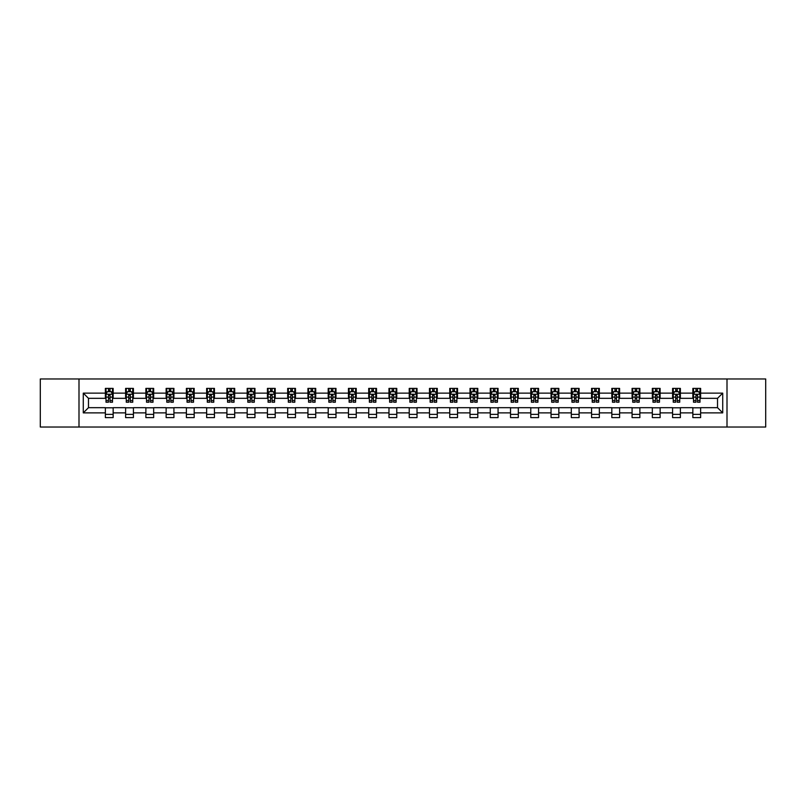 <?xml version="1.0" encoding="UTF-8"?>
<svg xmlns="http://www.w3.org/2000/svg" width="806" height="806" viewBox="0 0 806 806"><rect width="100%" height="100%" fill="white"/><g stroke="black" fill="none" stroke-linecap="round" stroke-linejoin="round"><path stroke-width="1.21" d="M727.002 427.029L765.7 427.029L765.7 378.971L727.002 378.971L727.002 427.029L78.998 427.029L78.998 378.971L40.3 378.971L40.3 427.029L78.998 427.029M727.002 378.971L78.998 378.971M700.636 393.127L700.636 388.391L692.848 388.391L692.848 393.127L680.385 393.127L680.385 388.391L672.587 388.391L672.587 393.127L660.124 393.127L660.124 388.391L652.336 388.391L652.336 393.127L639.863 393.127L639.863 388.391L632.075 388.391L632.075 393.127L619.602 393.127L619.602 388.391L611.814 388.391L611.814 393.127L599.352 393.127L599.352 388.391L591.554 388.391L591.554 393.127L579.091 393.127L579.091 388.391L571.303 388.391L571.303 393.127L558.83 393.127L558.83 388.391L551.042 388.391L551.042 393.127L538.569 393.127L538.569 388.391L530.781 388.391L530.781 393.127L518.318 393.127L518.318 388.391L510.52 388.391L510.52 393.127L498.058 393.127L498.058 388.391L490.27 388.391L490.27 393.127L477.797 393.127L477.797 388.391L470.009 388.391L470.009 393.127L457.546 393.127L457.546 388.391L449.748 388.391L449.748 393.127L437.285 393.127L437.285 388.391L429.487 388.391L429.487 393.127L417.024 393.127L417.024 388.391L409.236 388.391L409.236 393.127L396.764 393.127L396.764 388.391L388.976 388.391L388.976 393.127L376.513 393.127L376.513 388.391L368.715 388.391L368.715 393.127L356.252 393.127L356.252 388.391L348.454 388.391L348.454 393.127L335.991 393.127L335.991 388.391L328.203 388.391L328.203 393.127L315.73 393.127L315.73 388.391L307.942 388.391L307.942 393.127L295.48 393.127L295.48 388.391L287.682 388.391L287.682 393.127L275.219 393.127L275.219 388.391L267.431 388.391L267.431 393.127L254.958 393.127L254.958 388.391L247.17 388.391L247.17 393.127L234.697 393.127L234.697 388.391L226.909 388.391L226.909 393.127L214.446 393.127L214.446 388.391L206.648 388.391L206.648 393.127L194.186 393.127L194.186 388.391L186.398 388.391L186.398 393.127L173.925 393.127L173.925 388.391L166.137 388.391L166.137 393.127L153.664 393.127L153.664 388.391L145.876 388.391L145.876 393.127L133.413 393.127L133.413 388.391L125.615 388.391L125.615 393.127L113.152 393.127L113.152 388.391L105.364 388.391L105.364 393.127L83.28 393.127L83.28 412.874L88.479 407.675L105.364 407.675L105.364 417.609L113.152 417.609L113.152 407.675L125.615 407.675L125.615 417.609L133.413 417.609L133.413 407.675L145.876 407.675L145.876 417.609L153.664 417.609L153.664 407.675L166.137 407.675L166.137 417.609L173.925 417.609L173.925 407.675L186.398 407.675L186.398 417.609L194.186 417.609L194.186 407.675L206.648 407.675L206.648 417.609L214.446 417.609L214.446 407.675L226.909 407.675L226.909 417.609L234.697 417.609L234.697 407.675L247.17 407.675L247.17 417.609L254.958 417.609L254.958 407.675L267.431 407.675L267.431 417.609L275.219 417.609L275.219 407.675L287.682 407.675L287.682 417.609L295.48 417.609L295.48 407.675L307.942 407.675L307.942 417.609L315.73 417.609L315.73 407.675L328.203 407.675L328.203 417.609L335.991 417.609L335.991 407.675L348.454 407.675L348.454 417.609L356.252 417.609L356.252 407.675L368.715 407.675L368.715 417.609L376.513 417.609L376.513 407.675L388.976 407.675L388.976 417.609L396.764 417.609L396.764 407.675L409.236 407.675L409.236 417.609L417.024 417.609L417.024 407.675L429.487 407.675L429.487 417.609L437.285 417.609L437.285 407.675L449.748 407.675L449.748 417.609L457.546 417.609L457.546 407.675L470.009 407.675L470.009 417.609L477.797 417.609L477.797 407.675L490.27 407.675L490.27 417.609L498.058 417.609L498.058 407.675L510.52 407.675L510.52 417.609L518.318 417.609L518.318 407.675L530.781 407.675L530.781 417.609L538.569 417.609L538.569 407.675L551.042 407.675L551.042 417.609L558.83 417.609L558.83 407.675L571.303 407.675L571.303 417.609L579.091 417.609L579.091 407.675L591.554 407.675L591.554 417.609L599.352 417.609L599.352 407.675L611.814 407.675L611.814 417.609L619.602 417.609L619.602 407.675L632.075 407.675L632.075 417.609L639.863 417.609L639.863 407.675L652.336 407.675L652.336 417.609L660.124 417.609L660.124 407.675L672.587 407.675L672.587 417.609L680.385 417.609L680.385 407.675L692.848 407.675L692.848 417.609L700.636 417.609L700.636 407.675L717.521 407.675L717.521 398.325L700.636 398.325L700.636 393.127L722.72 393.127L722.72 412.874L700.636 412.874M692.848 412.874L680.385 412.874M672.587 412.874L660.124 412.874M652.336 412.874L639.863 412.874M632.075 412.874L619.602 412.874M611.814 412.874L599.352 412.874M591.554 412.874L579.091 412.874M571.303 412.874L558.83 412.874M551.042 412.874L538.569 412.874M530.781 412.874L518.318 412.874M510.52 412.874L498.058 412.874M490.27 412.874L477.797 412.874M470.009 412.874L457.546 412.874M449.748 412.874L437.285 412.874M429.487 412.874L417.024 412.874M409.236 412.874L396.764 412.874M388.976 412.874L376.513 412.874M368.715 412.874L356.252 412.874M348.454 412.874L335.991 412.874M328.203 412.874L315.73 412.874M307.942 412.874L295.48 412.874M287.682 412.874L275.219 412.874M267.431 412.874L254.958 412.874M247.17 412.874L234.697 412.874M226.909 412.874L214.446 412.874M206.648 412.874L194.186 412.874M186.398 412.874L173.925 412.874M166.137 412.874L153.664 412.874M145.876 412.874L133.413 412.874M125.615 412.874L113.152 412.874M105.364 412.874L83.28 412.874M692.848 393.127L692.848 398.325L680.385 398.325L680.385 393.127M672.587 393.127L672.587 398.325L660.124 398.325L660.124 393.127M652.336 393.127L652.336 398.325L639.863 398.325L639.863 393.127M632.075 393.127L632.075 398.325L619.602 398.325L619.602 393.127M611.814 393.127L611.814 398.325L599.352 398.325L599.352 393.127M591.554 393.127L591.554 398.325L579.091 398.325L579.091 393.127M571.303 393.127L571.303 398.325L558.83 398.325L558.83 393.127M551.042 393.127L551.042 398.325L538.569 398.325L538.569 393.127M530.781 393.127L530.781 398.325L518.318 398.325L518.318 393.127M510.52 393.127L510.52 398.325L498.058 398.325L498.058 393.127M490.27 393.127L490.27 398.325L477.797 398.325L477.797 393.127M470.009 393.127L470.009 398.325L457.546 398.325L457.546 393.127M449.748 393.127L449.748 398.325L437.285 398.325L437.285 393.127M429.487 393.127L429.487 398.325L417.024 398.325L417.024 393.127M409.236 393.127L409.236 398.325L396.764 398.325L396.764 393.127M388.976 393.127L388.976 398.325L376.513 398.325L376.513 393.127M368.715 393.127L368.715 398.325L356.252 398.325L356.252 393.127M348.454 393.127L348.454 398.325L335.991 398.325L335.991 393.127M328.203 393.127L328.203 398.325L315.73 398.325L315.73 393.127M307.942 393.127L307.942 398.325L295.48 398.325L295.48 393.127M287.682 393.127L287.682 398.325L275.219 398.325L275.219 393.127M267.431 393.127L267.431 398.325L254.958 398.325L254.958 393.127M247.17 393.127L247.17 398.325L234.697 398.325L234.697 393.127M226.909 393.127L226.909 398.325L214.446 398.325L214.446 393.127M206.648 393.127L206.648 398.325L194.186 398.325L194.186 393.127M186.398 393.127L186.398 398.325L173.925 398.325L173.925 393.127M166.137 393.127L166.137 398.325L153.664 398.325L153.664 393.127M145.876 393.127L145.876 398.325L133.413 398.325L133.413 393.127M125.615 393.127L125.615 398.325L113.152 398.325L113.152 393.127M105.364 393.127L105.364 398.325L88.479 398.325L83.28 393.127M88.479 398.325L88.479 407.675M722.72 412.874L717.521 407.675M717.521 398.325L722.72 393.127M105.364 391.635L106.009 391.635M108.478 391.635L110.039 391.635M112.497 391.635L113.152 391.635M105.364 398.194L106.009 398.194M108.478 398.194L110.039 398.194M112.497 398.194L113.152 398.194M105.364 407.806L113.152 407.806M105.364 414.365L113.152 414.365M125.615 407.806L133.413 407.806M125.615 414.365L133.413 414.365M125.615 391.635L126.27 391.635M128.738 391.635L130.29 391.635M132.758 391.635L133.413 391.635M125.615 398.194L126.27 398.194M128.738 398.194L130.29 398.194M132.758 398.194L133.413 398.194M145.876 407.806L153.664 407.806M145.876 414.365L153.664 414.365M145.876 391.635L146.531 391.635M148.989 391.635L150.551 391.635M153.019 391.635L153.664 391.635M145.876 398.194L146.531 398.194M148.989 398.194L150.551 398.194M153.019 398.194L153.664 398.194M166.137 407.806L173.925 407.806M166.137 414.365L173.925 414.365M166.137 391.635L166.782 391.635M169.25 391.635L170.812 391.635M173.28 391.635L173.925 391.635M166.137 398.194L166.782 398.194M169.25 398.194L170.812 398.194M173.28 398.194L173.925 398.194M186.398 407.806L194.186 407.806M186.398 414.365L194.186 414.365M186.398 391.635L187.042 391.635M189.511 391.635L191.072 391.635M193.531 391.635L194.186 391.635M186.398 398.194L187.042 398.194M189.511 398.194L191.072 398.194M193.531 398.194L194.186 398.194M206.648 407.806L214.446 407.806M206.648 414.365L214.446 414.365M206.648 391.635L207.303 391.635M209.772 391.635L211.323 391.635M213.792 391.635L214.446 391.635M206.648 398.194L207.303 398.194M209.772 398.194L211.323 398.194M213.792 398.194L214.446 398.194M226.909 407.806L234.697 407.806M226.909 414.365L234.697 414.365M226.909 391.635L227.554 391.635M230.022 391.635L231.584 391.635M234.052 391.635L234.697 391.635M226.909 398.194L227.554 398.194M230.022 398.194L231.584 398.194M234.052 398.194L234.697 398.194M247.17 407.806L254.958 407.806M247.17 414.365L254.958 414.365M247.17 391.635L247.815 391.635M250.283 391.635L251.845 391.635M254.313 391.635L254.958 391.635M247.17 398.194L247.815 398.194M250.283 398.194L251.845 398.194M254.313 398.194L254.958 398.194M267.431 407.806L275.219 407.806M267.431 414.365L275.219 414.365M267.431 391.635L268.076 391.635M270.544 391.635L272.106 391.635M274.564 391.635L275.219 391.635M267.431 398.194L268.076 398.194M270.544 398.194L272.106 398.194M274.564 398.194L275.219 398.194M287.682 407.806L295.48 407.806M287.682 414.365L295.48 414.365M287.682 391.635L288.336 391.635M290.805 391.635L292.356 391.635M294.825 391.635L295.48 391.635M287.682 398.194L288.336 398.194M290.805 398.194L292.356 398.194M294.825 398.194L295.48 398.194M307.942 407.806L315.73 407.806M307.942 414.365L315.73 414.365M307.942 391.635L308.587 391.635M311.056 391.635L312.617 391.635M315.086 391.635L315.73 391.635M307.942 398.194L308.587 398.194M311.056 398.194L312.617 398.194M315.086 398.194L315.73 398.194M328.203 407.806L335.991 407.806M328.203 414.365L335.991 414.365M328.203 391.635L328.848 391.635M331.316 391.635L332.878 391.635M335.346 391.635L335.991 391.635M328.203 398.194L328.848 398.194M331.316 398.194L332.878 398.194M335.346 398.194L335.991 398.194M348.454 407.806L356.252 407.806M348.454 414.365L356.252 414.365M348.454 391.635L349.109 391.635M351.577 391.635L353.129 391.635M355.597 391.635L356.252 391.635M348.454 398.194L349.109 398.194M351.577 398.194L353.129 398.194M355.597 398.194L356.252 398.194M368.715 407.806L376.513 407.806M368.715 414.365L376.513 414.365M368.715 391.635L369.37 391.635M371.838 391.635L373.39 391.635M375.858 391.635L376.513 391.635M368.715 398.194L369.37 398.194M371.838 398.194L373.39 398.194M375.858 398.194L376.513 398.194M388.976 407.806L396.764 407.806M388.976 414.365L396.764 414.365M388.976 391.635L389.62 391.635M392.089 391.635L393.65 391.635M396.119 391.635L396.764 391.635M388.976 398.194L389.62 398.194M392.089 398.194L393.65 398.194M396.119 398.194L396.764 398.194M409.236 407.806L417.024 407.806M409.236 414.365L417.024 414.365M409.236 391.635L409.881 391.635M412.35 391.635L413.911 391.635M416.38 391.635L417.024 391.635M409.236 398.194L409.881 398.194M412.35 398.194L413.911 398.194M416.38 398.194L417.024 398.194M429.487 407.806L437.285 407.806M429.487 414.365L437.285 414.365M429.487 391.635L430.142 391.635M432.61 391.635L434.162 391.635M436.63 391.635L437.285 391.635M429.487 398.194L430.142 398.194M432.61 398.194L434.162 398.194M436.63 398.194L437.285 398.194M449.748 407.806L457.546 407.806M449.748 414.365L457.546 414.365M449.748 391.635L450.403 391.635M452.871 391.635L454.423 391.635M456.891 391.635L457.546 391.635M449.748 398.194L450.403 398.194M452.871 398.194L454.423 398.194M456.891 398.194L457.546 398.194M470.009 407.806L477.797 407.806M470.009 414.365L477.797 414.365M470.009 391.635L470.654 391.635M473.122 391.635L474.684 391.635M477.152 391.635L477.797 391.635M470.009 398.194L470.654 398.194M473.122 398.194L474.684 398.194M477.152 398.194L477.797 398.194M490.27 407.806L498.058 407.806M490.27 414.365L498.058 414.365M490.27 391.635L490.914 391.635M493.383 391.635L494.944 391.635M497.413 391.635L498.058 391.635M490.27 398.194L490.914 398.194M493.383 398.194L494.944 398.194M497.413 398.194L498.058 398.194M510.52 407.806L518.318 407.806M510.52 414.365L518.318 414.365M510.52 391.635L511.175 391.635M513.644 391.635L515.195 391.635M517.664 391.635L518.318 391.635M510.52 398.194L511.175 398.194M513.644 398.194L515.195 398.194M517.664 398.194L518.318 398.194M530.781 407.806L538.569 407.806M530.781 414.365L538.569 414.365M530.781 391.635L531.436 391.635M533.894 391.635L535.456 391.635M537.924 391.635L538.569 391.635M530.781 398.194L531.436 398.194M533.894 398.194L535.456 398.194M537.924 398.194L538.569 398.194M551.042 407.806L558.83 407.806M551.042 414.365L558.83 414.365M551.042 391.635L551.687 391.635M554.155 391.635L555.717 391.635M558.185 391.635L558.83 391.635M551.042 398.194L551.687 398.194M554.155 398.194L555.717 398.194M558.185 398.194L558.83 398.194M571.303 407.806L579.091 407.806M571.303 414.365L579.091 414.365M571.303 391.635L571.948 391.635M574.416 391.635L575.978 391.635M578.446 391.635L579.091 391.635M571.303 398.194L571.948 398.194M574.416 398.194L575.978 398.194M578.446 398.194L579.091 398.194M591.554 407.806L599.352 407.806M591.554 414.365L599.352 414.365M591.554 391.635L592.208 391.635M594.677 391.635L596.228 391.635M598.697 391.635L599.352 391.635M591.554 398.194L592.208 398.194M594.677 398.194L596.228 398.194M598.697 398.194L599.352 398.194M611.814 407.806L619.602 407.806M611.814 414.365L619.602 414.365M611.814 391.635L612.469 391.635M614.928 391.635L616.489 391.635M618.958 391.635L619.602 391.635M611.814 398.194L612.469 398.194M614.928 398.194L616.489 398.194M618.958 398.194L619.602 398.194M632.075 407.806L639.863 407.806M632.075 414.365L639.863 414.365M632.075 391.635L632.72 391.635M635.188 391.635L636.75 391.635M639.218 391.635L639.863 391.635M632.075 398.194L632.72 398.194M635.188 398.194L636.75 398.194M639.218 398.194L639.863 398.194M652.336 407.806L660.124 407.806M652.336 414.365L660.124 414.365M652.336 391.635L652.981 391.635M655.449 391.635L657.011 391.635M659.469 391.635L660.124 391.635M652.336 398.194L652.981 398.194M655.449 398.194L657.011 398.194M659.469 398.194L660.124 398.194M672.587 407.806L680.385 407.806M672.587 414.365L680.385 414.365M672.587 391.635L673.242 391.635M675.71 391.635L677.262 391.635M679.73 391.635L680.385 391.635M672.587 398.194L673.242 398.194M675.71 398.194L677.262 398.194M679.73 398.194L680.385 398.194M692.848 407.806L700.636 407.806M692.848 414.365L700.636 414.365M692.848 391.635L693.503 391.635M695.961 391.635L697.522 391.635M699.991 391.635L700.636 391.635M692.848 398.194L693.503 398.194M695.961 398.194L697.522 398.194M699.991 398.194L700.636 398.194M110.039 390.084L108.478 390.084M112.497 400.592L110.039 400.592L110.039 402.224L112.497 402.224L112.497 394.295L111.208 391.706L107.309 391.706L106.009 394.295L106.009 402.224L108.478 402.224L108.478 400.592L106.009 400.592M106.009 394.295L106.009 388.391M112.497 394.295L112.497 388.391M108.478 391.706L108.478 388.391M110.039 388.391L110.039 391.706M110.039 400.592L110.039 395.272L108.478 395.272L108.478 400.592M130.29 390.084L128.738 390.084M132.758 400.592L130.29 400.592L130.29 402.224L132.758 402.224L132.758 394.295L131.459 391.706L127.57 391.706L126.27 394.295L126.27 402.224L128.738 402.224L128.738 400.592L126.27 400.592M126.27 394.295L126.27 388.391M132.758 394.295L132.758 388.391M128.738 391.706L128.738 388.391M130.29 388.391L130.29 391.706M130.29 400.592L130.29 395.272L128.738 395.272L128.738 400.592M150.551 390.084L148.989 390.084M153.019 400.592L150.551 400.592L150.551 402.224L153.019 402.224L153.019 394.295L151.719 391.706L147.82 391.706L146.531 394.295L146.531 402.224L148.989 402.224L148.989 400.592L146.531 400.592M146.531 394.295L146.531 388.391M153.019 394.295L153.019 388.391M148.989 391.706L148.989 388.391M150.551 388.391L150.551 391.706M150.551 400.592L150.551 395.272L148.989 395.272L148.989 400.592M170.812 390.084L169.25 390.084M173.28 400.592L170.812 400.592L170.812 402.224L173.28 402.224L173.28 394.295L171.98 391.706L168.081 391.706L166.782 394.295L166.782 402.224L169.25 402.224L169.25 400.592L166.782 400.592M166.782 394.295L166.782 388.391M173.28 394.295L173.28 388.391M169.25 391.706L169.25 388.391M170.812 388.391L170.812 391.706M170.812 400.592L170.812 395.272L169.25 395.272L169.25 400.592M191.072 390.084L189.511 390.084M193.531 400.592L191.072 400.592L191.072 402.224L193.531 402.224L193.531 394.295L192.241 391.706L188.342 391.706L187.042 394.295L187.042 402.224L189.511 402.224L189.511 400.592L187.042 400.592M187.042 394.295L187.042 388.391M193.531 394.295L193.531 388.391M189.511 391.706L189.511 388.391M191.072 388.391L191.072 391.706M191.072 400.592L191.072 395.272L189.511 395.272L189.511 400.592M211.323 390.084L209.772 390.084M213.792 400.592L211.323 400.592L211.323 402.224L213.792 402.224L213.792 394.295L212.492 391.706L208.603 391.706L207.303 394.295L207.303 402.224L209.772 402.224L209.772 400.592L207.303 400.592M207.303 394.295L207.303 388.391M213.792 394.295L213.792 388.391M209.772 391.706L209.772 388.391M211.323 388.391L211.323 391.706M211.323 400.592L211.323 395.272L209.772 395.272L209.772 400.592M231.584 390.084L230.022 390.084M234.052 400.592L231.584 400.592L231.584 402.224L234.052 402.224L234.052 394.295L232.753 391.706L228.854 391.706L227.554 394.295L227.554 402.224L230.022 402.224L230.022 400.592L227.554 400.592M227.554 394.295L227.554 388.391M234.052 394.295L234.052 388.391M230.022 391.706L230.022 388.391M231.584 388.391L231.584 391.706M231.584 400.592L231.584 395.272L230.022 395.272L230.022 400.592M251.845 390.084L250.283 390.084M254.313 400.592L251.845 400.592L251.845 402.224L254.313 402.224L254.313 394.295L253.013 391.706L249.114 391.706L247.815 394.295L247.815 402.224L250.283 402.224L250.283 400.592L247.815 400.592M247.815 394.295L247.815 388.391M254.313 394.295L254.313 388.391M250.283 391.706L250.283 388.391M251.845 388.391L251.845 391.706M251.845 400.592L251.845 395.272L250.283 395.272L250.283 400.592M272.106 390.084L270.544 390.084M274.564 400.592L272.106 400.592L272.106 402.224L274.564 402.224L274.564 394.295L273.274 391.706L269.375 391.706L268.076 394.295L268.076 402.224L270.544 402.224L270.544 400.592L268.076 400.592M268.076 394.295L268.076 388.391M274.564 394.295L274.564 388.391M270.544 391.706L270.544 388.391M272.106 388.391L272.106 391.706M272.106 400.592L272.106 395.272L270.544 395.272L270.544 400.592M292.356 390.084L290.805 390.084M294.825 400.592L292.356 400.592L292.356 402.224L294.825 402.224L294.825 394.295L293.525 391.706L289.636 391.706L288.336 394.295L288.336 402.224L290.805 402.224L290.805 400.592L288.336 400.592M288.336 394.295L288.336 388.391M294.825 394.295L294.825 388.391M290.805 391.706L290.805 388.391M292.356 388.391L292.356 391.706M292.356 400.592L292.356 395.272L290.805 395.272L290.805 400.592M312.617 390.084L311.056 390.084M315.086 400.592L312.617 400.592L312.617 402.224L315.086 402.224L315.086 394.295L313.786 391.706L309.887 391.706L308.587 394.295L308.587 402.224L311.056 402.224L311.056 400.592L308.587 400.592M308.587 394.295L308.587 388.391M315.086 394.295L315.086 388.391M311.056 391.706L311.056 388.391M312.617 388.391L312.617 391.706M312.617 400.592L312.617 395.272L311.056 395.272L311.056 400.592M332.878 390.084L331.316 390.084M335.346 400.592L332.878 400.592L332.878 402.224L335.346 402.224L335.346 394.295L334.047 391.706L330.148 391.706L328.848 394.295L328.848 402.224L331.316 402.224L331.316 400.592L328.848 400.592M328.848 394.295L328.848 388.391M335.346 394.295L335.346 388.391M331.316 391.706L331.316 388.391M332.878 388.391L332.878 391.706M332.878 400.592L332.878 395.272L331.316 395.272L331.316 400.592M353.129 390.084L351.577 390.084M355.597 400.592L353.129 400.592L353.129 402.224L355.597 402.224L355.597 394.295L354.297 391.706L350.409 391.706L349.109 394.295L349.109 402.224L351.577 402.224L351.577 400.592L349.109 400.592M349.109 394.295L349.109 388.391M355.597 394.295L355.597 388.391M351.577 391.706L351.577 388.391M353.129 388.391L353.129 391.706M353.129 400.592L353.129 395.272L351.577 395.272L351.577 400.592M373.39 390.084L371.838 390.084M375.858 400.592L373.39 400.592L373.39 402.224L375.858 402.224L375.858 394.295L374.558 391.706L370.669 391.706L369.37 394.295L369.37 402.224L371.838 402.224L371.838 400.592L369.37 400.592M369.37 394.295L369.37 388.391M375.858 394.295L375.858 388.391M371.838 391.706L371.838 388.391M373.39 388.391L373.39 391.706M373.39 400.592L373.39 395.272L371.838 395.272L371.838 400.592M393.65 390.084L392.089 390.084M396.119 400.592L393.65 400.592L393.65 402.224L396.119 402.224L396.119 394.295L394.819 391.706L390.92 391.706L389.62 394.295L389.62 402.224L392.089 402.224L392.089 400.592L389.62 400.592M389.62 394.295L389.62 388.391M396.119 394.295L396.119 388.391M392.089 391.706L392.089 388.391M393.65 388.391L393.65 391.706M393.65 400.592L393.65 395.272L392.089 395.272L392.089 400.592M413.911 390.084L412.35 390.084M416.38 400.592L413.911 400.592L413.911 402.224L416.38 402.224L416.38 394.295L415.08 391.706L411.181 391.706L409.881 394.295L409.881 402.224L412.35 402.224L412.35 400.592L409.881 400.592M409.881 394.295L409.881 388.391M416.38 394.295L416.38 388.391M412.35 391.706L412.35 388.391M413.911 388.391L413.911 391.706M413.911 400.592L413.911 395.272L412.35 395.272L412.35 400.592M434.162 390.084L432.61 390.084M436.63 400.592L434.162 400.592L434.162 402.224L436.63 402.224L436.63 394.295L435.331 391.706L431.442 391.706L430.142 394.295L430.142 402.224L432.61 402.224L432.61 400.592L430.142 400.592M430.142 394.295L430.142 388.391M436.63 394.295L436.63 388.391M432.61 391.706L432.61 388.391M434.162 388.391L434.162 391.706M434.162 400.592L434.162 395.272L432.61 395.272L432.61 400.592M454.423 390.084L452.871 390.084M456.891 400.592L454.423 400.592L454.423 402.224L456.891 402.224L456.891 394.295L455.591 391.706L451.703 391.706L450.403 394.295L450.403 402.224L452.871 402.224L452.871 400.592L450.403 400.592M450.403 394.295L450.403 388.391M456.891 394.295L456.891 388.391M452.871 391.706L452.871 388.391M454.423 388.391L454.423 391.706M454.423 400.592L454.423 395.272L452.871 395.272L452.871 400.592M474.684 390.084L473.122 390.084M477.152 400.592L474.684 400.592L474.684 402.224L477.152 402.224L477.152 394.295L475.852 391.706L471.953 391.706L470.654 394.295L470.654 402.224L473.122 402.224L473.122 400.592L470.654 400.592M470.654 394.295L470.654 388.391M477.152 394.295L477.152 388.391M473.122 391.706L473.122 388.391M474.684 388.391L474.684 391.706M474.684 400.592L474.684 395.272L473.122 395.272L473.122 400.592M494.944 390.084L493.383 390.084M497.413 400.592L494.944 400.592L494.944 402.224L497.413 402.224L497.413 394.295L496.113 391.706L492.214 391.706L490.914 394.295L490.914 402.224L493.383 402.224L493.383 400.592L490.914 400.592M490.914 394.295L490.914 388.391M497.413 394.295L497.413 388.391M493.383 391.706L493.383 388.391M494.944 388.391L494.944 391.706M494.944 400.592L494.944 395.272L493.383 395.272L493.383 400.592M515.195 390.084L513.644 390.084M517.664 400.592L515.195 400.592L515.195 402.224L517.664 402.224L517.664 394.295L516.364 391.706L512.475 391.706L511.175 394.295L511.175 402.224L513.644 402.224L513.644 400.592L511.175 400.592M511.175 394.295L511.175 388.391M517.664 394.295L517.664 388.391M513.644 391.706L513.644 388.391M515.195 388.391L515.195 391.706M515.195 400.592L515.195 395.272L513.644 395.272L513.644 400.592M535.456 390.084L533.894 390.084M537.924 400.592L535.456 400.592L535.456 402.224L537.924 402.224L537.924 394.295L536.625 391.706L532.726 391.706L531.436 394.295L531.436 402.224L533.894 402.224L533.894 400.592L531.436 400.592M531.436 394.295L531.436 388.391M537.924 394.295L537.924 388.391M533.894 391.706L533.894 388.391M535.456 388.391L535.456 391.706M535.456 400.592L535.456 395.272L533.894 395.272L533.894 400.592M555.717 390.084L554.155 390.084M558.185 400.592L555.717 400.592L555.717 402.224L558.185 402.224L558.185 394.295L556.886 391.706L552.987 391.706L551.687 394.295L551.687 402.224L554.155 402.224L554.155 400.592L551.687 400.592M551.687 394.295L551.687 388.391M558.185 394.295L558.185 388.391M554.155 391.706L554.155 388.391M555.717 388.391L555.717 391.706M555.717 400.592L555.717 395.272L554.155 395.272L554.155 400.592M575.978 390.084L574.416 390.084M578.446 400.592L575.978 400.592L575.978 402.224L578.446 402.224L578.446 394.295L577.146 391.706L573.247 391.706L571.948 394.295L571.948 402.224L574.416 402.224L574.416 400.592L571.948 400.592M571.948 394.295L571.948 388.391M578.446 394.295L578.446 388.391M574.416 391.706L574.416 388.391M575.978 388.391L575.978 391.706M575.978 400.592L575.978 395.272L574.416 395.272L574.416 400.592M596.228 390.084L594.677 390.084M598.697 400.592L596.228 400.592L596.228 402.224L598.697 402.224L598.697 394.295L597.397 391.706L593.508 391.706L592.208 394.295L592.208 402.224L594.677 402.224L594.677 400.592L592.208 400.592M592.208 394.295L592.208 388.391M598.697 394.295L598.697 388.391M594.677 391.706L594.677 388.391M596.228 388.391L596.228 391.706M596.228 400.592L596.228 395.272L594.677 395.272L594.677 400.592M616.489 390.084L614.928 390.084M618.958 400.592L616.489 400.592L616.489 402.224L618.958 402.224L618.958 394.295L617.658 391.706L613.759 391.706L612.469 394.295L612.469 402.224L614.928 402.224L614.928 400.592L612.469 400.592M612.469 394.295L612.469 388.391M618.958 394.295L618.958 388.391M614.928 391.706L614.928 388.391M616.489 388.391L616.489 391.706M616.489 400.592L616.489 395.272L614.928 395.272L614.928 400.592M636.75 390.084L635.188 390.084M639.218 400.592L636.75 400.592L636.75 402.224L639.218 402.224L639.218 394.295L637.919 391.706L634.02 391.706L632.72 394.295L632.72 402.224L635.188 402.224L635.188 400.592L632.72 400.592M632.72 394.295L632.72 388.391M639.218 394.295L639.218 388.391M635.188 391.706L635.188 388.391M636.75 388.391L636.75 391.706M636.75 400.592L636.75 395.272L635.188 395.272L635.188 400.592M657.011 390.084L655.449 390.084M659.469 400.592L657.011 400.592L657.011 402.224L659.469 402.224L659.469 394.295L658.18 391.706L654.281 391.706L652.981 394.295L652.981 402.224L655.449 402.224L655.449 400.592L652.981 400.592M652.981 394.295L652.981 388.391M659.469 394.295L659.469 388.391M655.449 391.706L655.449 388.391M657.011 388.391L657.011 391.706M657.011 400.592L657.011 395.272L655.449 395.272L655.449 400.592M677.262 390.084L675.71 390.084M679.73 400.592L677.262 400.592L677.262 402.224L679.73 402.224L679.73 394.295L678.43 391.706L674.541 391.706L673.242 394.295L673.242 402.224L675.71 402.224L675.71 400.592L673.242 400.592M673.242 394.295L673.242 388.391M679.73 394.295L679.73 388.391M675.71 391.706L675.71 388.391M677.262 388.391L677.262 391.706M677.262 400.592L677.262 395.272L675.71 395.272L675.71 400.592M697.522 390.084L695.961 390.084M699.991 400.592L697.522 400.592L697.522 402.224L699.991 402.224L699.991 394.295L698.691 391.706L694.792 391.706L693.503 394.295L693.503 402.224L695.961 402.224L695.961 400.592L693.503 400.592M693.503 394.295L693.503 388.391M699.991 394.295L699.991 388.391M695.961 391.706L695.961 388.391M697.522 388.391L697.522 391.706M697.522 400.592L697.522 395.272L695.961 395.272L695.961 400.592M112.467 394.235L106.039 394.235M106.009 391.857L107.228 391.857M111.278 391.857L112.497 391.857M108.478 397.116L106.009 397.116M112.497 397.116L110.039 397.116M110.039 390.91L108.478 390.91M132.728 394.235L126.3 394.235M126.27 391.857L127.489 391.857M131.539 391.857L132.758 391.857M128.738 397.116L126.27 397.116M132.758 397.116L130.29 397.116M130.29 390.91L128.738 390.91M152.989 394.235L146.561 394.235M146.531 391.857L147.75 391.857M151.8 391.857L153.019 391.857M148.989 397.116L146.531 397.116M153.019 397.116L150.551 397.116M150.551 390.91L148.989 390.91M173.24 394.235L166.812 394.235M166.782 391.857L168.001 391.857M172.061 391.857L173.28 391.857M169.25 397.116L166.782 397.116M173.28 397.116L170.812 397.116M170.812 390.91L169.25 390.91M193.5 394.235L187.073 394.235M187.042 391.857L188.261 391.857M192.312 391.857L193.531 391.857M189.511 397.116L187.042 397.116M193.531 397.116L191.072 397.116M191.072 390.91L189.511 390.91M213.761 394.235L207.333 394.235M207.303 391.857L208.522 391.857M212.572 391.857L213.792 391.857M209.772 397.116L207.303 397.116M213.792 397.116L211.323 397.116M211.323 390.91L209.772 390.91M234.022 394.235L227.594 394.235M227.554 391.857L228.783 391.857M232.833 391.857L234.052 391.857M230.022 397.116L227.554 397.116M234.052 397.116L231.584 397.116M231.584 390.91L230.022 390.91M254.273 394.235L247.845 394.235M247.815 391.857L249.034 391.857M253.094 391.857L254.313 391.857M250.283 397.116L247.815 397.116M254.313 397.116L251.845 397.116M251.845 390.91L250.283 390.91M274.534 394.235L268.106 394.235M268.076 391.857L269.295 391.857M273.345 391.857L274.564 391.857M270.544 397.116L268.076 397.116M274.564 397.116L272.106 397.116M272.106 390.91L270.544 390.91M294.795 394.235L288.367 394.235M288.336 391.857L289.555 391.857M293.606 391.857L294.825 391.857M290.805 397.116L288.336 397.116M294.825 397.116L292.356 397.116M292.356 390.91L290.805 390.91M315.055 394.235L308.627 394.235M308.587 391.857L309.816 391.857M313.866 391.857L315.086 391.857M311.056 397.116L308.587 397.116M315.086 397.116L312.617 397.116M312.617 390.91L311.056 390.91M335.306 394.235L328.878 394.235M328.848 391.857L330.067 391.857M334.117 391.857L335.346 391.857M331.316 397.116L328.848 397.116M335.346 397.116L332.878 397.116M332.878 390.91L331.316 390.91M355.567 394.235L349.139 394.235M349.109 391.857L350.328 391.857M354.378 391.857L355.597 391.857M351.577 397.116L349.109 397.116M355.597 397.116L353.129 397.116M353.129 390.91L351.577 390.91M375.828 394.235L369.4 394.235M369.37 391.857L370.589 391.857M374.639 391.857L375.858 391.857M371.838 397.116L369.37 397.116M375.858 397.116L373.39 397.116M373.39 390.91L371.838 390.91M396.089 394.235L389.661 394.235M389.62 391.857L390.85 391.857M394.9 391.857L396.119 391.857M392.089 397.116L389.62 397.116M396.119 397.116L393.65 397.116M393.65 390.91L392.089 390.91M416.339 394.235L409.911 394.235M409.881 391.857L411.1 391.857M415.15 391.857L416.38 391.857M412.35 397.116L409.881 397.116M416.38 397.116L413.911 397.116M413.911 390.91L412.35 390.91M436.6 394.235L430.172 394.235M430.142 391.857L431.361 391.857M435.411 391.857L436.63 391.857M432.61 397.116L430.142 397.116M436.63 397.116L434.162 397.116M434.162 390.91L432.61 390.91M456.861 394.235L450.433 394.235M450.403 391.857L451.622 391.857M455.672 391.857L456.891 391.857M452.871 397.116L450.403 397.116M456.891 397.116L454.423 397.116M454.423 390.91L452.871 390.91M477.122 394.235L470.694 394.235M470.654 391.857L471.883 391.857M475.933 391.857L477.152 391.857M473.122 397.116L470.654 397.116M477.152 397.116L474.684 397.116M474.684 390.91L473.122 390.91M497.373 394.235L490.945 394.235M490.914 391.857L492.134 391.857M496.184 391.857L497.413 391.857M493.383 397.116L490.914 397.116M497.413 397.116L494.944 397.116M494.944 390.91L493.383 390.91M517.633 394.235L511.206 394.235M511.175 391.857L512.394 391.857M516.445 391.857L517.664 391.857M513.644 397.116L511.175 397.116M517.664 397.116L515.195 397.116M515.195 390.91L513.644 390.91M537.894 394.235L531.466 394.235M531.436 391.857L532.655 391.857M536.705 391.857L537.924 391.857M533.894 397.116L531.436 397.116M537.924 397.116L535.456 397.116M535.456 390.91L533.894 390.91M558.155 394.235L551.727 394.235M551.687 391.857L552.906 391.857M556.966 391.857L558.185 391.857M554.155 397.116L551.687 397.116M558.185 397.116L555.717 397.116M555.717 390.91L554.155 390.91M578.406 394.235L571.978 394.235M571.948 391.857L573.167 391.857M577.217 391.857L578.446 391.857M574.416 397.116L571.948 397.116M578.446 397.116L575.978 397.116M575.978 390.91L574.416 390.91M598.667 394.235L592.239 394.235M592.208 391.857L593.428 391.857M597.478 391.857L598.697 391.857M594.677 397.116L592.208 397.116M598.697 397.116L596.228 397.116M596.228 390.91L594.677 390.91M618.927 394.235L612.5 394.235M612.469 391.857L613.688 391.857M617.739 391.857L618.958 391.857M614.928 397.116L612.469 397.116M618.958 397.116L616.489 397.116M616.489 390.91L614.928 390.91M639.188 394.235L632.76 394.235M632.72 391.857L633.939 391.857M637.999 391.857L639.218 391.857M635.188 397.116L632.72 397.116M639.218 397.116L636.75 397.116M636.75 390.91L635.188 390.91M659.439 394.235L653.011 394.235M652.981 391.857L654.2 391.857M658.25 391.857L659.469 391.857M655.449 397.116L652.981 397.116M659.469 397.116L657.011 397.116M657.011 390.91L655.449 390.91M679.7 394.235L673.272 394.235M673.242 391.857L674.461 391.857M678.511 391.857L679.73 391.857M675.71 397.116L673.242 397.116M679.73 397.116L677.262 397.116M677.262 390.91L675.71 390.91M699.961 394.235L693.533 394.235M693.503 391.857L694.722 391.857M698.772 391.857L699.991 391.857M695.961 397.116L693.503 397.116M699.991 397.116L697.522 397.116M697.522 390.91L695.961 390.91"/></g></svg>
